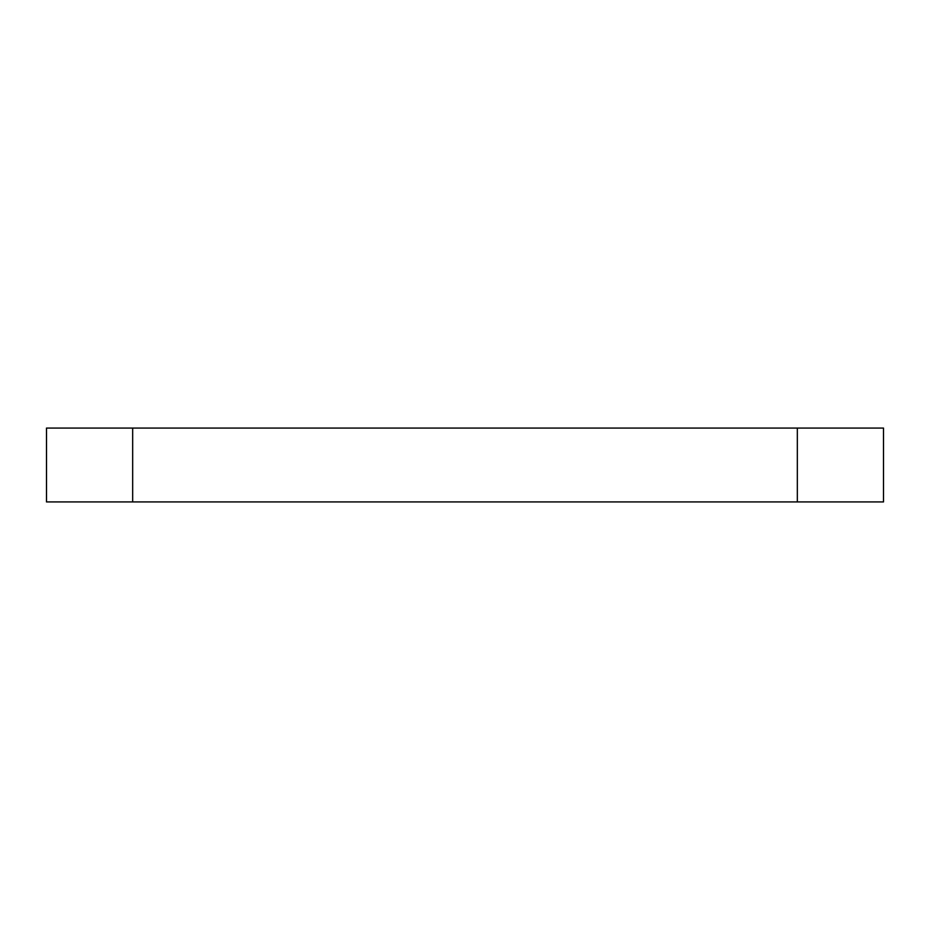 <?xml version="1.0" encoding="UTF-8"?>
<svg xmlns="http://www.w3.org/2000/svg" width="930" height="930" viewBox="0 0 930 930"><rect width="100%" height="100%" fill="white"/><g stroke="black" fill="none" stroke-linecap="round" stroke-linejoin="round"><path stroke-width="1.4" d="M46.5 501.921L46.5 428.079L132.665 428.079L132.665 501.921L46.5 501.921M797.336 501.921L797.336 428.079L883.5 428.079L883.5 501.921L132.665 501.921M797.336 428.079L132.665 428.079"/></g></svg>
